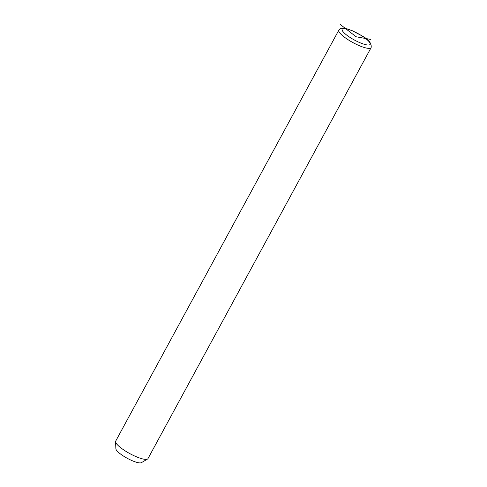 <?xml version="1.0" encoding="UTF-8"?>
<svg xmlns="http://www.w3.org/2000/svg" width="487" height="487" viewBox="0 0 487 487"><rect width="100%" height="100%" fill="white"/><g stroke="black" fill="none" stroke-linecap="round" stroke-linejoin="round"><path stroke-width="0.73" d="M338.855 30.103L115.699 441.1A18.36 4.255 28.5 0 0 115.571 441.697A18.36 4.255 28.5 0 0 129.804 453.598A18.36 4.255 28.5 0 0 147.537 459.052A18.36 4.255 28.5 0 0 147.628 458.991A18.36 4.255 28.5 0 0 147.969 458.62L371.124 47.623C371.812 43.477 368.756 39.55 361.957 35.843L352.241 30.718C349.252 29.463 342.562 26.846 339.889 28.946L338.855 30.103A18.36 4.255 28.5 0 0 352.04 42.095A18.36 4.255 28.5 0 0 370.784 47.988A18.36 4.255 28.5 0 0 371.124 47.623M115.571 441.697L115.876 448.764A14.689 3.403 28.5 0 0 127.259 458.291A14.689 3.403 28.5 0 0 141.443 462.65A14.689 3.403 28.5 0 0 141.522 462.601M370.735 39.429L356.125 36.769L340.109 24.35M342.434 28.855A15.913 3.689 28.5 0 0 352.783 39.118A15.913 3.689 28.5 0 0 369.816 44.682A15.913 3.689 28.5 0 0 359.467 34.413A15.913 3.689 28.5 0 0 342.434 28.855M141.443 462.65L147.537 459.052"/></g></svg>
